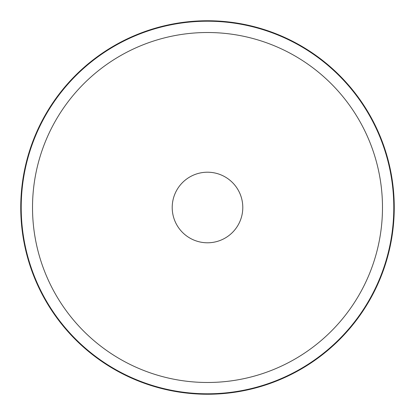 <?xml version="1.0" encoding="UTF-8"?>
<svg xmlns="http://www.w3.org/2000/svg" width="415" height="415" viewBox="0 0 415 415"><rect width="100%" height="100%" fill="white"/><g stroke="black" fill="none" stroke-linecap="round" stroke-linejoin="round"><path stroke-width="0.62" d="M207.5 20.75A186.75 186.75 0 0 1 394.25 207.5A186.75 186.75 0 0 1 207.5 394.25A186.75 186.75 0 0 1 20.75 207.5A186.75 186.75 0 0 1 207.5 20.75M207.5 393.794A186.294 186.294 0 0 1 21.207 207.5A186.294 186.294 0 0 1 207.5 21.207A186.294 186.294 0 0 1 393.794 207.5A186.294 186.294 0 0 1 207.5 393.794M207.5 32.515A174.985 174.985 0 0 1 382.485 207.5A174.985 174.985 0 0 1 207.5 382.485A174.985 174.985 0 0 1 32.515 207.5A174.985 174.985 0 0 1 207.5 32.515M207.5 242.791A35.291 35.291 0 0 0 242.791 207.5A35.291 35.291 0 0 0 207.5 172.209A35.291 35.291 0 0 0 172.209 207.5A35.291 35.291 0 0 0 207.5 242.791"/></g></svg>
